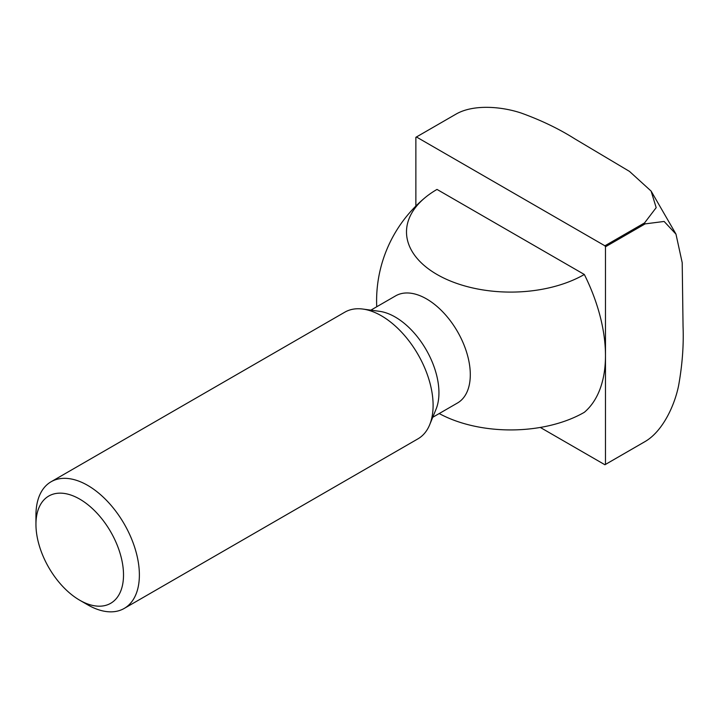 <?xml version="1.0" encoding="UTF-8"?>
<svg xmlns="http://www.w3.org/2000/svg" width="719" height="719" viewBox="0 0 719 719"><rect width="100%" height="100%" fill="white"/><g stroke="black" fill="none" stroke-linecap="round" stroke-linejoin="round"><path stroke-width="1.08" d="M540.302 427.446L604.913 464.753A189.052 109.144 -120 0 0 605.2 464.591L644.844 441.7A189.052 109.144 -120 0 1 644.566 441.861A189.052 109.144 -120 0 0 644.844 441.7A189.052 109.144 -120 0 0 645.123 441.529C662.612 431.4 674.629 405.588 678.628 385.483C682.331 364.785 683.805 345.075 683.05 326.336L682.205 262.705L675.977 234.142L664.131 221.452L645.123 223.888A189.052 109.144 -120 0 0 644.566 222.908L656.177 207.656L651.108 191.074L629.485 171.401L574.805 138.848C558.987 128.845 541.182 120.271 521.392 113.117C502.051 106.565 473.65 103.967 456.08 114.087L416.436 136.978A189.052 109.144 -120 0 0 416.148 137.14A189.052 109.144 -120 0 0 415.87 137.311L415.87 206.056M644.566 222.908L604.913 245.799L416.436 136.978M645.123 223.888L605.479 246.779A189.052 109.144 -120 0 0 604.913 245.799M644.844 441.7A189.052 109.144 -120 0 0 645.123 441.529L605.479 464.42L605.479 246.779M87.664 604.805L79.728 600.221A61.915 35.743 -120 0 0 123.515 574.948A61.915 35.743 -120 0 0 79.728 499.112A61.915 35.743 -120 0 0 35.95 524.394A61.915 35.743 -120 0 0 79.728 600.221L87.664 604.805A73.131 42.223 -120 0 0 124.225 608.427A73.131 42.223 -120 0 0 124.234 523.98A73.131 42.223 -120 0 0 51.094 481.757A73.131 42.223 -120 0 0 35.95 515.235L35.95 524.394M124.225 608.427L417.955 438.842A73.131 42.223 -120 0 0 429.701 424.704A73.131 42.223 -120 0 0 417.955 354.395A73.131 42.223 -120 0 0 362.942 309.071A73.131 42.223 -120 0 0 344.823 312.172L51.094 481.757M429.701 424.704L436.065 409.147A61.861 35.716 -120 0 0 426.133 349.677A61.861 35.716 -120 0 0 379.596 311.336L362.942 309.071M432.73 417.29L457.491 403A61.861 35.716 -120 0 0 470.298 374.68A61.861 35.716 -120 0 0 443.299 312.432A61.861 35.716 -120 0 0 395.63 295.86L370.869 310.15M439.219 413.551A104.174 60.144 0 0 0 584.331 412.311A134.076 77.409 -120 0 0 605.479 355.599A134.076 77.409 -120 0 0 584.331 274.478A104.174 60.144 180 0 1 443.74 278.037A104.174 60.144 180 0 1 425.288 197.491A104.174 60.144 180 0 1 437.008 189.421L584.331 274.478M456.08 114.087A189.052 109.144 -120 0 0 455.792 114.249A189.052 109.144 -120 0 0 455.513 114.42A189.052 109.144 -120 0 1 455.792 114.249A189.052 109.144 -120 0 1 456.08 114.087M425.288 197.491A134.076 134.076 0 0 0 376.729 306.77M651.108 191.074L675.806 233.783M416.148 137.14L455.792 114.249"/></g></svg>
